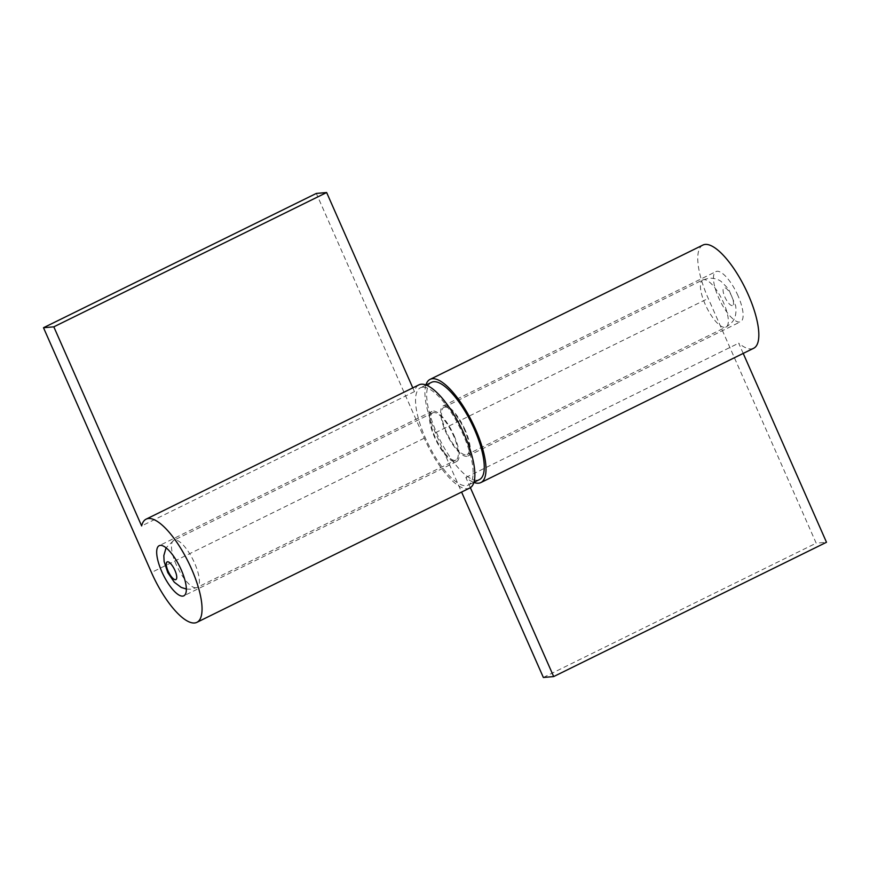 <?xml version="1.0" encoding="UTF-8"?>
<svg xmlns="http://www.w3.org/2000/svg" width="870" height="870" viewBox="0 0 870 870"><rect width="100%" height="100%" fill="white"/><g stroke="black" fill="none" stroke-linecap="round" stroke-linejoin="round"><path stroke-width="0.65" stroke-dasharray="4.35 3.26" d="M738.043 295.811A27.927 9.189 -116.2 0 0 715.956 271.603A27.927 9.189 -116.2 0 0 718.544 297.507A27.927 9.189 -116.2 0 0 740.631 321.715A27.927 9.189 -116.2 0 0 738.043 295.811M465.211 430.117A27.927 9.189 -116.2 0 0 443.135 405.898A27.927 9.189 -116.2 0 0 445.723 431.814A27.927 9.189 -116.2 0 0 467.81 456.021A27.927 9.189 -116.2 0 0 465.211 430.117M425.908 384.964A57.507 18.922 -116.2 0 0 435.413 432.705L461.578 492.05M702.895 245.068A57.507 18.922 -116.2 0 0 708.234 298.41L816.18 543.163L826.5 542.271M470.365 487.678L465.863 477.467A57.507 18.922 -116.2 0 0 473.9 482.437M743.208 353.416L738.684 343.171A57.507 18.922 -116.2 0 0 753.692 348.25M465.863 477.467L738.684 343.171M543.358 677.469L816.18 543.163M444.94 407.084A26.285 8.646 -116.2 0 0 443.863 407.377A26.285 8.646 -116.2 0 0 446.984 433.271A26.285 8.646 -116.2 0 0 466.005 454.836A26.285 8.646 -116.2 0 0 467.081 454.542A26.285 8.646 -116.2 0 0 463.96 428.649A26.285 8.646 -116.2 0 0 444.94 407.084M431.531 382.321A54.223 17.846 -116.2 0 0 437.969 435.739A54.223 17.846 -116.2 0 0 477.195 480.207A54.223 17.846 -116.2 0 0 479.413 479.609M422.613 387.193A54.223 17.846 -116.2 0 0 420.395 387.803A54.223 17.846 -116.2 0 0 426.844 441.221A54.223 17.846 -116.2 0 0 466.059 485.699A54.223 17.846 -116.2 0 0 468.277 485.09A54.223 17.846 -116.2 0 0 461.829 431.672A54.223 17.846 -116.2 0 0 422.613 387.193M433.804 412.565A26.285 8.646 -116.2 0 0 432.727 412.858A26.285 8.646 -116.2 0 0 435.848 438.763A26.285 8.646 -116.2 0 0 454.869 460.328A26.285 8.646 -116.2 0 0 455.945 460.023A26.285 8.646 -116.2 0 0 452.824 434.13A26.285 8.646 -116.2 0 0 433.804 412.565M454.086 435.598A27.927 9.189 63.8 0 1 456.674 461.502A27.927 9.189 63.8 0 1 434.587 437.295A27.927 9.189 63.8 0 1 431.998 411.379A27.927 9.189 63.8 0 1 454.086 435.598M469.735 488.037A57.507 18.922 63.8 0 1 424.277 438.186L316.321 193.434M412.793 387.879L414.457 391.63A57.507 18.922 63.8 0 1 418.938 384.855M414.457 391.63L141.636 525.937M435.413 432.705L708.234 298.41M195.967 587.772A26.285 8.646 63.8 0 1 176.947 566.207A26.285 8.646 63.8 0 1 173.826 540.313A26.285 8.646 63.8 0 1 174.903 540.02A26.285 8.646 63.8 0 1 193.912 561.585A26.285 8.646 63.8 0 1 197.044 587.478A26.285 8.646 63.8 0 1 195.967 587.772M703.841 279.629A26.285 8.646 -116.2 0 0 702.764 279.922A26.285 8.646 -116.2 0 0 705.885 305.827A26.285 8.646 -116.2 0 0 724.906 327.392A26.285 8.646 -116.2 0 0 725.982 327.098A26.285 8.646 -116.2 0 0 722.861 301.194A26.285 8.646 -116.2 0 0 703.841 279.629M732.246 305.609A9.853 3.241 63.8 0 1 724.851 296.964A9.853 3.241 63.8 0 1 724.34 287.709A9.853 3.241 63.8 0 1 731.735 296.365A9.853 3.241 63.8 0 1 732.246 305.609M424.277 438.186L151.456 572.493M443.135 405.898L715.956 271.603M467.81 456.021L740.631 321.715M432.727 412.858L173.826 540.313L166.061 547.828M186.354 589.044L190.813 589.218L197.044 587.478L455.945 460.023M443.863 407.377L702.764 279.922L708.996 278.193C716.815 277.987 720.458 281.043 721.056 281.391L728.582 288.992L735.705 305.935C737.02 318.898 732.768 322.411 725.982 327.098L467.081 454.542M426.05 385.019L420.395 387.803M473.943 482.306L468.277 485.09M456.674 461.502L183.853 595.809M431.998 411.379L159.177 545.686"/><path stroke-width="1.3" d="M473.9 482.437A57.507 18.922 -116.2 0 0 480.871 482.556A57.507 18.922 -116.2 0 0 475.531 429.214A57.507 18.922 -116.2 0 0 430.074 379.374A57.507 18.922 -116.2 0 0 425.908 384.964M480.871 482.556L753.692 348.25A57.507 18.922 -116.2 0 0 748.352 294.908A57.507 18.922 -116.2 0 0 702.895 245.068L430.074 379.374M461.578 492.05L543.358 677.469L553.679 676.566L470.365 487.678M553.679 676.566L826.5 542.271L743.208 353.416M473.943 482.306L479.413 479.609A54.223 17.846 -116.2 0 0 472.965 426.191A54.223 17.846 -116.2 0 0 433.749 381.712A54.223 17.846 -116.2 0 0 431.531 382.321L426.05 385.019M181.254 569.893A27.927 9.189 63.8 0 1 183.853 595.809A27.927 9.189 63.8 0 1 161.766 571.59A27.927 9.189 63.8 0 1 159.177 545.686A27.927 9.189 63.8 0 1 181.254 569.893M146.117 519.151L418.938 384.855A57.507 18.922 63.8 0 1 464.395 434.695A57.507 18.922 63.8 0 1 469.735 488.037L196.914 622.333A57.507 18.922 63.8 0 1 151.456 572.493L43.5 327.729L53.82 326.837L141.636 525.937A57.507 18.922 63.8 0 1 146.117 519.151A57.507 18.922 63.8 0 1 191.574 569.002A57.507 18.922 63.8 0 1 196.914 622.333M43.5 327.729L316.321 193.434L326.642 192.531L412.793 387.879M326.642 192.531L53.82 326.837M167.562 561.792A9.853 3.241 -116.2 0 0 168.073 571.046A9.853 3.241 -116.2 0 0 175.468 579.703A9.853 3.241 -116.2 0 0 174.957 570.448A9.853 3.241 -116.2 0 0 167.562 561.792M166.061 547.828L163.832 555.604L164.125 561.552L167.823 572.667L174.304 582.226L181.254 587.435L186.354 589.044"/></g></svg>
